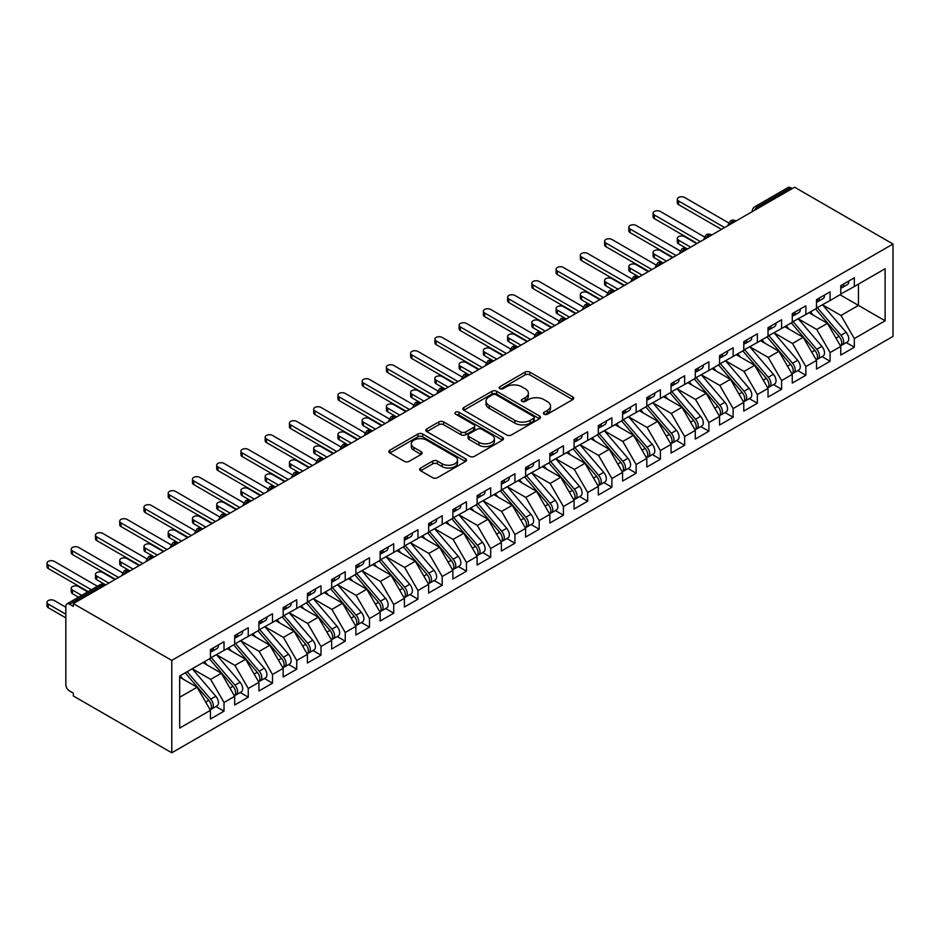 <?xml version="1.0" encoding="UTF-8"?>
<svg xmlns="http://www.w3.org/2000/svg" width="940" height="940" viewBox="0 0 940 940"><rect width="100%" height="100%" fill="white"/><g stroke="black" fill="none" stroke-linecap="round" stroke-linejoin="round"><path stroke-width="1.41" d="M544.096 414.199A2.35 1.363 0 0 0 547.421 414.199L572.707 399.594A3.361 1.939 0 0 0 573.694 398.219A3.361 1.939 0 0 0 572.707 396.845L529.878 372.123A3.361 1.939 0 0 0 525.119 372.123L499.833 386.716A2.35 1.363 0 0 0 499.14 387.68A2.35 1.363 0 0 0 499.833 388.643A2.35 1.363 0 0 0 503.159 388.643L506.437 386.751A10.763 6.216 0 0 1 521.665 386.751L525.237 388.808A10.763 6.216 0 0 1 528.386 393.214A10.763 6.216 0 0 1 525.237 397.608L521.959 399.488A2.35 1.363 0 0 0 521.265 400.452A2.35 1.363 0 0 0 521.959 401.415A2.35 1.363 0 0 0 525.296 401.415L528.562 399.524A10.763 6.216 0 0 1 543.79 399.524L547.362 401.591A10.763 6.216 0 0 1 550.523 405.986A10.763 6.216 0 0 1 547.362 410.38L544.096 412.272A2.35 1.363 0 0 0 543.402 413.236A2.35 1.363 0 0 0 544.096 414.199L544.096 412.272M420.65 468.014A3.361 1.939 0 0 0 419.663 469.389A3.361 1.939 0 0 0 420.65 470.764L432.67 477.696A3.361 1.939 0 0 0 437.429 477.696L465.5 461.493A3.361 1.939 0 0 0 466.487 460.118A3.361 1.939 0 0 0 465.5 458.744L422.671 434.01A3.361 1.939 0 0 0 417.912 434.01L389.83 450.225A3.361 1.939 0 0 0 388.843 451.599A3.361 1.939 0 0 0 389.83 452.974L404.353 461.352A3.361 1.939 0 0 0 409.112 461.352L421.12 454.408A3.361 1.939 0 0 0 422.107 453.045A3.361 1.939 0 0 0 421.12 451.67L413.929 447.511A9.001 5.194 0 0 1 411.285 443.833A9.001 5.194 0 0 1 416.843 439.039A9.001 5.194 0 0 1 426.654 440.155L454.854 456.44A9.001 5.194 0 0 1 457.498 460.118A9.001 5.194 0 0 1 451.94 464.912A9.001 5.194 0 0 1 442.129 463.784L437.429 461.082A3.361 1.939 0 0 0 432.67 461.082L420.65 468.014L420.65 470.764M794.57 187.201L893 244.024L171.773 660.42L73.344 603.598L794.57 187.201M506.672 434.973A3.361 1.939 0 0 0 511.43 434.973L539.513 418.758A3.361 1.939 0 0 0 540.5 417.384A3.361 1.939 0 0 0 539.513 416.009L496.673 391.287A3.361 1.939 0 0 0 491.914 391.287L463.843 407.502A3.361 1.939 0 0 0 462.856 408.865A3.361 1.939 0 0 0 463.843 410.24L506.672 434.973M456.57 414.704A2.35 1.363 0 0 1 458.955 415.034L458.955 412.237L502.512 437.382A3.361 1.939 0 0 1 503.488 438.757A3.361 1.939 0 0 1 502.512 440.12L474.43 456.335A3.361 1.939 0 0 1 469.671 456.335L426.831 431.613L426.831 428.863A3.361 1.939 0 0 0 425.855 430.238A3.361 1.939 0 0 0 426.831 431.613M426.831 428.863L438.851 421.919A3.361 1.939 0 0 1 443.61 421.919L460.988 431.954A3.361 1.939 0 0 0 465.747 431.954L473.713 427.348A3.361 1.939 0 0 0 474.7 425.973A3.361 1.939 0 0 0 473.713 424.598L455.63 414.164A2.35 1.363 0 0 1 454.937 413.201A2.35 1.363 0 0 1 456.394 411.943A2.35 1.363 0 0 1 458.955 412.237M73.344 603.598L73.344 606.394L69.466 604.161A5.146 2.973 -120 0 0 66.893 603.903A5.146 2.973 -120 0 0 65.835 606.253L65.835 684.637A5.146 2.973 -120 0 0 69.466 690.935L73.344 693.18L73.344 695.976L171.773 752.799L171.773 660.42M171.773 752.799L893 336.403L893 244.024M840.031 294.761L885.116 320.798L885.116 268.734L854.331 286.5L854.331 277.829L840.76 285.666L840.76 294.338L830.091 300.506L830.091 291.823L816.519 299.66L816.519 308.344L805.85 314.501L805.85 305.817L792.267 313.654L792.267 322.338L781.598 328.495L781.598 319.812L768.027 327.661L768.027 336.332L757.358 342.489L757.358 333.818L743.787 341.655L743.787 350.326L733.118 356.483L733.118 347.812L719.547 355.649L719.547 364.321L708.877 370.489L708.877 361.806L695.295 369.643L695.295 378.327L684.637 384.484L684.637 375.8L671.054 383.637L671.054 392.321L660.385 398.478L660.385 389.795L646.814 397.632L646.814 406.315L636.145 412.472L636.145 403.801L622.574 411.638L622.574 420.309L611.905 426.466L611.905 417.795L598.322 425.632L598.322 434.304L587.664 440.472L587.664 431.789L574.082 439.626L574.082 448.31L563.413 454.466L563.413 445.783L549.841 453.62L549.841 462.304L539.172 468.461L539.172 459.778L525.601 467.615L525.601 476.298L514.932 482.455L514.932 473.784L501.361 481.621L501.361 490.292L490.692 496.449L490.692 487.778L477.109 495.615L477.109 504.287L466.452 510.455L466.452 501.772L452.869 509.609L452.869 518.293L442.2 524.449L442.2 515.766L428.628 523.604L428.628 532.287L417.959 538.444L417.959 529.761L404.388 537.598L404.388 546.281L393.719 552.438L393.719 543.766L380.136 551.604L380.136 560.275L369.479 566.432L369.479 557.761L355.896 565.598L355.896 574.269L345.227 580.427L345.227 571.755L331.656 579.592L331.656 588.276L320.987 594.433L320.987 585.749L307.415 593.587L307.415 602.27L296.746 608.427L296.746 599.744L283.175 607.581L283.175 616.264L272.506 622.421L272.506 613.75L258.923 621.587L258.923 630.258L248.254 636.415L248.254 627.744L234.683 635.581L234.683 644.252L224.014 650.409L224.014 641.738L210.442 649.575L210.442 658.259L179.658 676.025L179.658 728.101L210.442 710.323L197.106 687.222L179.658 677.152M885.116 320.798L854.331 338.576L840.995 315.476L822.57 304.842L846.106 332.325L841.018 335.274A6.862 3.96 60 0 1 843.662 341.784A6.862 3.96 60 0 1 842.24 344.921A6.862 3.96 60 0 1 841.136 345.238M846.27 342.595L854.331 347.248L854.331 338.576M854.331 347.248L840.76 355.085L840.76 346.413L830.091 352.571L816.754 329.47L798.33 318.836M822.03 356.601L830.091 361.242L830.091 352.571M830.091 361.242L816.519 369.091L816.519 360.408L805.85 366.565L792.514 343.476L774.09 332.831M797.79 370.595L805.85 375.248L805.85 366.565M805.85 375.248L792.267 383.085L792.267 374.402L781.598 380.559L768.274 357.47L749.85 346.825M773.55 384.589L781.598 389.242L781.598 380.559M781.598 389.242L768.027 397.079L768.027 388.396L757.358 394.553L744.022 371.464L725.598 360.831M749.298 398.584L757.358 403.237L757.358 394.553M757.358 403.237L743.787 411.074L743.787 402.402L733.118 408.559L719.782 385.459L701.357 374.825L724.893 402.308L719.805 405.257A6.862 3.96 60 0 1 722.449 411.767A6.862 3.96 60 0 1 721.027 414.904A6.862 3.96 60 0 1 719.923 415.221M725.057 412.578L733.118 417.231L733.118 408.559M733.118 417.231L719.547 425.068L719.547 416.397L708.877 422.554L695.541 399.453L677.117 388.819M700.817 426.584L708.877 431.225L708.877 422.554M708.877 431.225L695.295 439.074L695.295 430.391L684.637 436.548L671.301 413.459L652.877 402.814M676.577 440.578L684.637 445.231L684.637 436.548M684.637 445.231L671.054 453.068L671.054 444.385L660.385 450.542L647.061 427.453L628.625 416.808L652.16 444.303L647.073 447.24A6.862 3.96 60 0 1 649.728 453.762A6.862 3.96 60 0 1 648.306 456.899A6.862 3.96 60 0 1 647.19 457.216M652.337 454.572L660.385 459.225L660.385 450.542M660.385 459.225L646.814 467.062L646.814 458.379L636.145 464.536L622.809 441.447L604.385 430.814L627.92 458.297L622.832 461.235A6.862 3.96 60 0 1 625.476 467.756A6.862 3.96 60 0 1 624.054 470.893A6.862 3.96 60 0 1 622.95 471.21M628.084 468.566L636.145 473.22L636.145 464.536M636.145 473.22L622.574 481.057L622.574 472.385L611.905 478.542L598.569 455.442L580.144 444.808M603.844 482.561L611.905 487.214L611.905 478.542M611.905 487.214L598.322 495.051L598.322 486.38L587.664 492.537L574.328 469.436L555.904 458.802M579.604 496.555L587.664 501.208L587.664 492.537M587.664 501.208L574.082 509.045L574.082 500.374L563.413 506.531L550.088 483.442L531.664 472.797M555.364 510.561L563.413 515.214L563.413 506.531M563.413 515.214L549.841 523.051L549.841 514.368L539.172 520.525L525.836 497.436L507.412 486.791M531.112 524.555L539.172 529.208L539.172 520.525M539.172 529.208L525.601 537.046L525.601 528.362L514.932 534.519L501.596 511.43L483.172 500.797L506.707 528.28L501.619 531.218A6.862 3.96 60 0 1 504.263 537.739A6.862 3.96 60 0 1 502.841 540.876A6.862 3.96 60 0 1 501.737 541.193M506.872 538.549L514.932 543.202L514.932 534.519M514.932 543.202L501.361 551.04L501.361 542.368L490.692 548.525L477.356 525.425L458.931 514.791M482.631 552.544L490.692 557.197L490.692 548.525M490.692 557.197L477.109 565.034L477.109 556.363L466.452 562.519L453.115 539.419L434.691 528.785M458.391 566.538L466.452 571.191L466.452 562.519M466.452 571.191L452.869 579.028L452.869 570.357L442.2 576.514L428.875 553.425L410.439 542.779L433.974 570.274L428.887 573.212A6.862 3.96 60 0 1 431.531 579.721A6.862 3.96 60 0 1 430.12 582.87A6.862 3.96 60 0 1 429.004 583.188M434.151 580.544L442.2 585.197L442.2 576.514M442.2 585.197L428.628 593.034L428.628 584.351L417.959 590.508L404.623 567.419L386.199 556.774M409.899 594.538L417.959 599.191L417.959 590.508M417.959 599.191L404.388 607.029L404.388 598.345L393.719 604.502L380.383 581.413L361.959 570.78M385.659 608.533L393.719 613.186L393.719 604.502M393.719 613.186L380.136 621.023L380.136 612.34L369.479 618.508L356.143 595.408L337.719 584.774L361.254 612.257L356.154 615.195A6.862 3.96 60 0 1 358.81 621.716A6.862 3.96 60 0 1 357.388 624.853A6.862 3.96 60 0 1 356.272 625.17M361.418 622.527L369.479 627.18L369.479 618.508M369.479 627.18L355.896 635.017L355.896 626.346L345.227 632.502L331.902 609.402L313.478 598.768M337.178 636.521L345.227 641.174L345.227 632.502M345.227 641.174L331.656 649.011L331.656 640.34L320.987 646.497L307.65 623.396L289.226 612.763L312.762 640.258L307.674 643.195A6.862 3.96 60 0 1 310.318 649.705A6.862 3.96 60 0 1 308.896 652.854A6.862 3.96 60 0 1 307.791 653.171M312.926 650.527L320.987 655.18L320.987 646.497M320.987 655.18L307.415 663.017L307.415 654.334L296.746 660.491L283.41 637.402L264.986 626.757M288.686 664.521L296.746 669.174L296.746 660.491M296.746 669.174L283.175 677.011L283.175 668.328L272.506 674.485L259.17 651.397L240.746 640.763M264.446 678.516L272.506 683.168L272.506 674.485M272.506 683.168L258.923 691.006L258.923 682.323L248.254 688.491L234.93 665.391L216.505 654.757L240.041 682.24L234.941 685.178A6.862 3.96 60 0 1 237.597 691.699A6.862 3.96 60 0 1 236.175 694.836A6.862 3.96 60 0 1 235.059 695.154M240.205 692.51L248.254 697.163L248.254 688.491M248.254 697.163L234.683 705L234.683 696.329L224.014 702.486L210.678 679.385L192.254 668.751L215.789 696.235L210.701 699.184A6.862 3.96 60 0 1 213.345 705.693A6.862 3.96 60 0 1 211.935 708.831A6.862 3.96 60 0 1 210.819 709.148M215.953 706.504L224.014 711.157L224.014 702.486M224.014 711.157L210.442 718.994L210.442 710.323M210.442 657.977L224.014 650.409M179.658 697.304L197.106 687.222M234.683 643.982L248.254 636.415M210.678 679.385L221.346 673.228L202.922 662.594M234.683 696.329L221.346 673.228M258.923 629.976L272.506 622.421M234.93 665.391L245.599 659.234L227.163 648.6M258.923 682.323L245.599 659.234M283.175 615.982L296.746 608.427M259.17 651.397L269.839 645.24L251.415 634.594M283.175 668.328L269.839 645.24M307.415 601.988L320.987 594.433M283.41 637.402L294.079 631.245L275.655 620.6M307.415 654.334L294.079 631.245M331.656 587.994L345.227 580.427M307.65 623.396L318.319 617.239L299.895 606.606M331.656 640.34L318.319 617.239M355.896 573.999L369.479 566.432M331.902 609.402L342.56 603.245L324.136 592.611M355.896 626.346L342.56 603.245M380.136 559.993L393.719 552.438M356.143 595.408L366.812 589.251L348.387 578.617M380.136 612.34L366.812 589.251M404.388 545.999L417.959 538.444M380.383 581.413L391.052 575.256L372.628 564.611M404.388 598.345L391.052 575.256M428.628 532.005L442.2 524.449M404.623 567.419L415.292 561.262L396.868 550.617M428.628 584.351L415.292 561.262M452.869 518.01L466.452 510.455M428.875 553.425L439.532 547.256L421.108 536.623M452.869 570.357L439.532 547.256M477.109 504.016L490.692 496.449M453.115 539.419L463.784 533.262L445.349 522.628M477.109 556.363L463.784 533.262M501.361 490.01L514.932 482.455M477.356 525.425L488.024 519.268L469.601 508.634M501.361 542.368L488.024 519.268M525.601 476.016L539.172 468.461M501.596 511.43L512.265 505.274L493.841 494.628M525.601 528.362L512.265 505.274M549.841 462.022L563.413 454.466M525.836 497.436L536.505 491.279L518.081 480.634M549.841 514.368L536.505 491.279M574.082 448.028L587.664 440.472M550.088 483.442L560.745 477.273L542.321 466.639M574.082 500.374L560.745 477.273M598.322 434.033L611.905 426.466M574.328 469.436L584.997 463.279L566.573 452.645M598.322 486.38L584.997 463.279M622.574 420.027L636.145 412.472M598.569 455.442L609.238 449.285L590.813 438.651M622.574 472.385L609.238 449.285M646.814 406.033L660.385 398.478M622.809 441.447L633.478 435.291L615.054 424.657M646.814 458.379L633.478 435.291M671.054 392.039L684.637 384.484M647.061 427.453L657.718 421.296L639.294 410.651M671.054 444.385L657.718 421.296M695.295 378.045L708.877 370.489M671.301 413.459L681.97 407.29L663.546 396.656M695.295 430.391L681.97 407.29M719.547 364.05L733.118 356.483M695.541 399.453L706.21 393.296L687.786 382.662M719.547 416.397L706.21 393.296M743.787 350.044L757.358 342.489M719.782 385.459L730.451 379.302L712.027 368.668M743.787 402.402L730.451 379.302M768.027 336.05L781.598 328.495M744.022 371.464L754.691 365.308L736.267 354.674M768.027 388.396L754.691 365.308M792.267 322.056L805.85 314.501M768.274 357.47L778.943 351.313L760.507 340.668M792.267 374.402L778.943 351.313M816.519 308.062L830.091 300.506M792.514 343.476L803.183 337.307L784.759 326.673M816.519 360.408L803.183 337.307M792.15 188.599L790.693 187.765L757.417 206.964L758.874 207.811M754.514 210.325A5.146 2.973 120 0 1 757.417 206.964A5.146 2.973 60 0 0 754.855 206.718L788.12 187.507A5.146 2.973 60 0 1 790.693 187.765M840.76 294.067L854.331 286.5M840.995 315.476L858.455 305.406L858.455 284.127L885.116 268.734M816.754 329.47L827.423 323.313L808.999 312.679M840.76 346.413L827.423 323.313M734.516 221.875L733.059 221.041A5.146 2.973 -120 0 0 730.486 220.783A5.146 2.973 -120 0 0 730.427 220.818L728.03 225.165A5.146 2.973 0 0 0 728.089 225.588M710.264 235.87L708.819 235.035A5.146 2.973 -120 0 0 706.245 234.777A5.146 2.973 -120 0 0 706.187 234.812L703.79 239.16A5.146 2.973 0 0 0 703.849 239.583M686.024 249.864L684.567 249.03A5.146 2.973 -120 0 0 682.005 248.771A5.146 2.973 -120 0 0 681.935 248.806L679.55 253.154A5.146 2.973 0 0 0 679.596 253.577M661.784 263.87L660.327 263.024A5.146 2.973 -120 0 0 657.753 262.765A5.146 2.973 -120 0 0 657.695 262.812L655.309 267.148A5.146 2.973 0 0 0 655.356 267.571M637.543 277.864L636.086 277.018A5.146 2.973 -120 0 0 633.513 276.771A5.146 2.973 -120 0 0 633.454 276.807L631.057 281.154A5.146 2.973 0 0 0 631.116 281.577M613.303 291.858L611.846 291.024A5.146 2.973 -120 0 0 609.273 290.766A5.146 2.973 -120 0 0 609.214 290.801L606.817 295.148A5.146 2.973 0 0 0 606.876 295.571M589.051 305.853L587.594 305.018A5.146 2.973 -120 0 0 585.033 304.76A5.146 2.973 -120 0 0 584.974 304.795L582.577 309.143A5.146 2.973 0 0 0 582.624 309.565M564.811 319.847L563.354 319.012A5.146 2.973 -120 0 0 560.78 318.754A5.146 2.973 -120 0 0 560.722 318.789L558.337 323.137A5.146 2.973 0 0 0 558.384 323.56M540.571 333.853L539.114 333.007A5.146 2.973 -120 0 0 536.54 332.748A5.146 2.973 -120 0 0 536.481 332.795L534.085 337.131A5.146 2.973 0 0 0 534.143 337.554M516.33 347.847L514.873 347.001A5.146 2.973 -120 0 0 512.3 346.754A5.146 2.973 -120 0 0 512.241 346.789L509.844 351.137A5.146 2.973 0 0 0 509.903 351.56M492.078 361.841L490.633 361.007A5.146 2.973 -120 0 0 488.06 360.748A5.146 2.973 -120 0 0 488.001 360.784L485.604 365.131A5.146 2.973 0 0 0 485.651 365.554M467.838 375.836L466.381 375.001A5.146 2.973 -120 0 0 463.82 374.743A5.146 2.973 -120 0 0 463.749 374.778L461.364 379.126A5.146 2.973 0 0 0 461.411 379.548M443.598 389.83L442.141 388.995A5.146 2.973 -120 0 0 439.568 388.737A5.146 2.973 -120 0 0 439.509 388.772L437.123 393.12A5.146 2.973 0 0 0 437.171 393.543M419.358 403.836L417.901 402.99A5.146 2.973 -120 0 0 415.327 402.731A5.146 2.973 -120 0 0 415.269 402.778L412.872 407.114A5.146 2.973 0 0 0 412.93 407.537M395.106 417.83L393.66 416.984A5.146 2.973 -120 0 0 391.087 416.737A5.146 2.973 -120 0 0 391.028 416.772L388.631 421.12A5.146 2.973 0 0 0 388.69 421.543M370.865 431.824L369.408 430.978A5.146 2.973 -120 0 0 366.847 430.731A5.146 2.973 -120 0 0 366.788 430.767L364.391 435.114A5.146 2.973 0 0 0 364.438 435.537M346.625 445.819L345.168 444.984A5.146 2.973 -120 0 0 342.595 444.726A5.146 2.973 -120 0 0 342.536 444.761L340.151 449.109A5.146 2.973 0 0 0 340.198 449.531M322.385 459.813L320.928 458.978A5.146 2.973 -120 0 0 318.355 458.72A5.146 2.973 -120 0 0 318.296 458.755L315.899 463.103A5.146 2.973 0 0 0 315.957 463.526M298.144 473.819L296.688 472.973A5.146 2.973 -120 0 0 294.114 472.714A5.146 2.973 -120 0 0 294.055 472.75L291.659 477.097A5.146 2.973 0 0 0 291.717 477.52M273.892 487.813L272.447 486.967A5.146 2.973 -120 0 0 269.874 486.72A5.146 2.973 -120 0 0 269.815 486.755L267.418 491.103A5.146 2.973 0 0 0 267.465 491.514M249.652 501.807L248.195 500.961A5.146 2.973 -120 0 0 245.622 500.714A5.146 2.973 -120 0 0 245.563 500.75L243.178 505.097A5.146 2.973 0 0 0 243.225 505.52M225.412 515.802L223.955 514.967A5.146 2.973 -120 0 0 221.382 514.709A5.146 2.973 -120 0 0 221.323 514.744L218.938 519.091A5.146 2.973 0 0 0 218.985 519.514L218.938 519.091M201.172 529.796L199.715 528.962A5.146 2.973 -120 0 0 197.142 528.703A5.146 2.973 -120 0 0 197.083 528.738L194.686 533.086A5.146 2.973 0 0 0 194.745 533.509M176.92 543.802L175.475 542.956A5.146 2.973 -120 0 0 172.901 542.697A5.146 2.973 -120 0 0 172.843 542.732L170.446 547.08A5.146 2.973 0 0 0 170.504 547.503M152.679 557.796L151.222 556.95A5.146 2.973 -120 0 0 148.661 556.703A5.146 2.973 -120 0 0 148.59 556.739L146.205 561.086A5.146 2.973 0 0 0 146.252 561.497M128.439 571.79L126.982 570.944A5.146 2.973 -120 0 0 124.409 570.697A5.146 2.973 -120 0 0 124.35 570.733L121.965 575.08A5.146 2.973 0 0 0 122.012 575.503M545.036 414.528L547.362 413.177A10.763 6.216 0 0 0 550.523 408.782L550.523 405.986M528.386 393.214L528.386 396.01A10.763 6.216 0 0 1 525.237 400.405L522.899 401.744M572.66 399.618L529.878 374.919A3.361 1.939 0 0 0 525.119 374.919L500.773 388.972M539.466 418.794L496.673 394.083A3.361 1.939 0 0 0 491.914 394.083L463.878 410.275M533.556 418.347A2.35 1.363 0 0 0 534.249 417.384A2.35 1.363 0 0 0 533.556 416.432L495.968 394.718A2.35 1.363 0 0 0 492.63 394.718L489.176 396.715A10.763 6.216 0 0 0 486.027 401.11A10.763 6.216 0 0 0 489.176 405.504L514.885 420.345A10.763 6.216 0 0 0 530.113 420.345L533.556 418.347L533.556 421.144A2.35 1.363 0 0 0 534.249 420.192L534.249 417.384M486.027 401.11L486.027 403.906A10.763 6.216 0 0 0 489.176 408.301L489.176 405.504M533.556 421.144L530.113 423.141A10.763 6.216 0 0 1 514.885 423.141L489.176 408.301M426.878 431.636L438.851 424.716L438.851 421.919M474.7 425.973L474.7 428.769A3.361 1.939 0 0 1 473.713 430.144L465.747 434.75A3.361 1.939 0 0 1 460.988 434.75L443.61 424.716A3.361 1.939 0 0 0 438.851 424.716M458.955 415.034L502.465 440.155M479.012 442.352A9.001 5.194 0 0 0 488.824 443.48A9.001 5.194 0 0 0 494.381 438.686A9.001 5.194 0 0 0 491.738 435.009L481.809 429.274A3.361 1.939 0 0 0 477.05 429.274L469.072 433.869A3.361 1.939 0 0 0 468.085 435.244A3.361 1.939 0 0 0 469.072 436.618L479.012 442.352L479.012 445.161A9.001 5.194 0 0 0 488.824 446.288A9.001 5.194 0 0 0 494.381 441.483L494.381 438.686M468.085 435.244L468.085 438.052A3.361 1.939 0 0 0 469.072 439.427L469.072 436.618M479.012 445.161L469.072 439.427M457.498 460.118L457.498 462.915A9.001 5.194 0 0 1 451.94 467.721A9.001 5.194 0 0 1 442.129 466.593L437.429 463.878A3.361 1.939 0 0 0 432.67 463.878L420.697 470.787M411.285 443.833L411.285 446.629A9.001 5.194 0 0 0 413.929 450.307L413.929 447.511M421.085 454.443L413.929 450.307M465.464 461.517L422.671 436.806A3.361 1.939 0 0 0 417.912 436.806L389.877 452.998M842.24 344.921L847.34 341.984A6.862 3.96 -120 0 0 848.761 338.846A6.862 3.96 -120 0 0 846.106 332.325M815.509 308.919L839.079 336.391A6.862 3.96 60 0 1 841.723 342.9A6.862 3.96 60 0 1 840.477 345.932M678.574 240.182L678.574 243.812A4.289 2.479 180 0 1 677.317 242.062L677.317 238.431A4.289 2.479 0 0 0 678.574 240.182L690.689 247.173M696.752 243.672L684.637 236.68A4.289 2.479 0 0 0 679.961 236.14A4.289 2.479 0 0 0 677.317 238.431M813.218 315.112L810.421 311.857M678.574 243.812L687.14 248.771A5.146 2.973 120 0 0 684.567 249.03A5.146 2.973 120 0 0 681.782 252.32M817.448 307.803L841.018 335.274M840.76 288.333A6.862 3.96 -120 0 0 841.723 285.537A6.862 3.96 -120 0 0 841.711 285.114M841.136 287.863A6.862 3.96 -120 0 0 842.24 287.546A6.862 3.96 -120 0 0 843.662 284.409A6.862 3.96 -120 0 0 843.65 283.998M848.738 281.048A6.862 3.96 60 0 1 848.761 281.471A6.862 3.96 60 0 1 847.34 284.608L842.24 287.546M728.582 222.862L684.637 197.482A4.289 2.479 -0 0 0 679.961 196.954A4.289 2.479 -0 0 0 677.317 199.233A4.289 2.479 -0 0 0 678.574 200.984L678.574 204.626A4.289 2.479 180 0 1 677.317 202.876L677.317 199.233M721.485 229.395L678.574 204.626M724.634 227.574L678.574 200.984M793.207 321.797L816.778 349.269A6.862 3.96 60 0 1 819.422 355.778A6.862 3.96 60 0 1 818 358.927L823.099 355.978A6.862 3.96 -120 0 0 824.509 352.841A6.862 3.96 -120 0 0 821.866 346.331L798.295 318.86M818 358.927A6.862 3.96 60 0 1 816.895 359.245M791.269 322.913L814.839 350.385A6.862 3.96 60 0 1 817.483 356.906A6.862 3.96 60 0 1 816.237 359.926M654.334 254.176L654.334 257.818A4.289 2.479 180 0 1 653.077 256.068L653.077 252.425A4.289 2.479 0 0 0 654.334 254.176L666.448 261.167M672.511 257.678L660.385 250.675A4.289 2.479 0 0 0 655.721 250.134A4.289 2.479 0 0 0 653.077 252.425M788.977 329.106L786.181 325.851M654.334 257.818L663.299 262.988M768.967 335.791L792.538 363.263A6.862 3.96 60 0 1 795.181 369.784A6.862 3.96 60 0 1 793.76 372.921L798.847 369.984A6.862 3.96 -120 0 0 800.269 366.835A6.862 3.96 -120 0 0 797.625 360.326L774.055 332.854M793.76 372.921A6.862 3.96 60 0 1 792.655 373.239M767.028 336.908L790.599 364.379A6.862 3.96 60 0 1 793.243 370.901A6.862 3.96 60 0 1 791.997 373.932M630.082 268.17L630.082 271.813A4.289 2.479 180 0 1 628.825 270.062L628.825 266.42A4.289 2.479 0 0 0 630.082 268.17L642.208 275.173M648.271 271.672L636.145 264.669A4.289 2.479 0 0 0 631.48 264.14A4.289 2.479 0 0 0 628.825 266.42M764.725 343.112L761.941 339.845M630.082 271.813L639.059 276.983M744.727 349.786L768.286 377.257A6.862 3.96 60 0 1 770.941 383.779A6.862 3.96 60 0 1 769.519 386.916L774.607 383.978A6.862 3.96 -120 0 0 776.029 380.841A6.862 3.96 -120 0 0 773.385 374.32L749.815 346.848M769.519 386.916A6.862 3.96 60 0 1 768.403 387.233M742.788 350.902L766.347 378.373A6.862 3.96 60 0 1 769.002 384.895A6.862 3.96 60 0 1 767.757 387.926M605.842 282.164L605.842 285.807A4.289 2.479 180 0 1 604.584 284.056L604.584 280.414A4.289 2.479 0 0 0 605.842 282.164L617.968 289.168M624.019 285.666L611.905 278.663A4.289 2.479 0 0 0 607.228 278.134A4.289 2.479 0 0 0 604.584 280.414M740.485 357.106L737.689 353.851M605.842 285.807L614.419 290.766A5.146 2.973 120 0 0 611.846 291.024A5.146 2.973 120 0 0 609.05 294.314M720.475 363.78L744.045 391.252A6.862 3.96 60 0 1 746.689 397.773A6.862 3.96 60 0 1 745.279 400.91L750.367 397.973A6.862 3.96 -120 0 0 751.789 394.835A6.862 3.96 -120 0 0 749.133 388.314L725.574 360.843M745.279 400.91A6.862 3.96 60 0 1 744.163 401.227M718.536 364.908L742.107 392.38A6.862 3.96 60 0 1 744.75 398.889A6.862 3.96 60 0 1 743.505 401.921M581.601 296.159L581.601 299.801A4.289 2.479 180 0 1 580.344 298.05L580.344 294.408A4.289 2.479 0 0 0 581.601 296.159L593.716 303.162M599.779 299.66L587.664 292.669A4.289 2.479 0 0 0 582.988 292.129A4.289 2.479 0 0 0 580.344 294.408M716.245 371.1L713.448 367.846M581.601 299.801L590.167 304.76A5.146 2.973 120 0 0 587.594 305.018A5.146 2.973 120 0 0 584.809 308.308M816.519 302.328A6.862 3.96 -120 0 0 817.483 299.531A6.862 3.96 -120 0 0 817.471 299.108M816.895 301.869A6.862 3.96 -120 0 0 818 301.552A6.862 3.96 -120 0 0 819.422 298.403A6.862 3.96 -120 0 0 819.41 297.992M824.498 295.054A6.862 3.96 60 0 1 824.509 295.466A6.862 3.96 60 0 1 823.099 298.603L818 301.552M704.33 236.857L660.385 211.488A4.289 2.479 -0 0 0 655.721 210.948A4.289 2.479 -0 0 0 653.077 213.239A4.289 2.479 -0 0 0 654.334 214.978L654.334 218.621A4.289 2.479 180 0 1 653.077 216.87L653.077 213.239M697.233 243.401L654.334 218.621M700.394 241.58L654.334 214.978M792.267 316.322A6.862 3.96 -120 0 0 793.243 313.525A6.862 3.96 -120 0 0 793.231 313.102M792.655 315.863A6.862 3.96 -120 0 0 793.76 315.546A6.862 3.96 -120 0 0 795.181 312.409A6.862 3.96 -120 0 0 795.17 311.986M800.257 309.048A6.862 3.96 60 0 1 800.269 309.46A6.862 3.96 60 0 1 798.847 312.609L793.76 315.546M680.09 250.851L636.145 225.483A4.289 2.479 -0 0 0 631.48 224.942A4.289 2.479 -0 0 0 628.825 227.233A4.289 2.479 -0 0 0 630.082 228.984L630.082 232.615A4.289 2.479 180 0 1 628.825 230.864L628.825 227.233M672.993 257.396L630.082 232.615M676.142 255.574L630.082 228.984M768.027 330.316A6.862 3.96 -120 0 0 769.002 327.52A6.862 3.96 -120 0 0 768.979 327.108M768.403 329.858A6.862 3.96 -120 0 0 769.519 329.541A6.862 3.96 -120 0 0 770.941 326.403A6.862 3.96 -120 0 0 770.929 325.98M776.017 323.043A6.862 3.96 60 0 1 776.029 323.466A6.862 3.96 60 0 1 774.607 326.603L769.519 329.541M655.85 264.845L611.905 239.477A4.289 2.479 -0 0 0 607.228 238.936A4.289 2.479 -0 0 0 604.584 241.228A4.289 2.479 -0 0 0 605.842 242.978L605.842 246.621A4.289 2.479 180 0 1 604.584 244.87L604.584 241.228M648.753 271.39L605.842 246.621M651.902 269.568L605.842 242.978M743.787 344.322A6.862 3.96 -120 0 0 744.75 341.514A6.862 3.96 -120 0 0 744.739 341.103M744.163 343.852A6.862 3.96 -120 0 0 745.279 343.535A6.862 3.96 -120 0 0 746.689 340.397A6.862 3.96 -120 0 0 746.677 339.974M751.777 337.037A6.862 3.96 60 0 1 751.789 337.46A6.862 3.96 60 0 1 750.367 340.597L745.279 343.535M631.61 278.851L587.664 253.471A4.289 2.479 -0 0 0 582.988 252.942A4.289 2.479 -0 0 0 580.344 255.222A4.289 2.479 -0 0 0 581.601 256.972L581.601 260.615A4.289 2.479 180 0 1 580.344 258.864L580.344 255.222M624.513 285.384L581.601 260.615M627.661 283.563L581.601 256.972M721.027 414.904L726.127 411.967A6.862 3.96 -120 0 0 727.536 408.829A6.862 3.96 -120 0 0 724.893 402.308M694.296 378.902L717.866 406.374A6.862 3.96 60 0 1 720.51 412.883A6.862 3.96 60 0 1 719.264 415.915M557.361 310.165L557.361 313.796A4.289 2.479 180 0 1 556.104 312.045L556.104 308.414A4.289 2.479 0 0 0 557.361 310.165L569.476 317.156M575.538 313.654L563.413 306.663A4.289 2.479 0 0 0 558.748 306.123A4.289 2.479 0 0 0 556.104 308.414M692.005 385.095L689.208 381.84M557.361 313.796L566.327 318.977M696.235 377.786L719.805 405.257M719.547 358.316A6.862 3.96 -120 0 0 720.51 355.52A6.862 3.96 -120 0 0 720.498 355.097M719.923 357.846A6.862 3.96 -120 0 0 721.027 357.529A6.862 3.96 -120 0 0 722.449 354.392A6.862 3.96 -120 0 0 722.437 353.981M727.525 351.031A6.862 3.96 60 0 1 727.536 351.454A6.862 3.96 60 0 1 726.127 354.591L721.027 357.529M607.369 292.845L563.413 267.465A4.289 2.479 -0 0 0 558.748 266.937A4.289 2.479 -0 0 0 556.104 269.216A4.289 2.479 -0 0 0 557.361 270.967L557.361 274.609A4.289 2.479 180 0 1 556.104 272.858L556.104 269.216M600.261 299.378L557.361 274.609M603.421 297.557L557.361 270.967M671.994 391.78L695.565 419.252A6.862 3.96 60 0 1 698.209 425.761A6.862 3.96 60 0 1 696.787 428.899L701.875 425.961A6.862 3.96 -120 0 0 703.296 422.824A6.862 3.96 -120 0 0 700.652 416.314L677.082 388.843M696.787 428.899A6.862 3.96 60 0 1 695.682 429.228M670.056 392.897L693.626 420.368A6.862 3.96 60 0 1 696.27 426.889A6.862 3.96 60 0 1 695.024 429.909M533.109 324.159L533.109 327.79A4.289 2.479 180 0 1 531.864 326.051L531.864 322.408A4.289 2.479 0 0 0 533.109 324.159L545.235 331.15M551.298 327.661L539.172 320.657A4.289 2.479 0 0 0 534.508 320.117A4.289 2.479 0 0 0 531.864 322.408M667.752 399.089L664.968 395.834M533.109 327.79L541.687 332.748A5.146 2.973 120 0 0 539.114 333.007A5.146 2.973 120 0 0 536.329 336.297M647.754 405.774L671.313 433.246A6.862 3.96 60 0 1 673.968 439.767A6.862 3.96 60 0 1 672.547 442.905L677.634 439.967A6.862 3.96 -120 0 0 679.056 436.818A6.862 3.96 -120 0 0 676.412 430.309L652.842 402.837M672.547 442.905A6.862 3.96 60 0 1 671.43 443.222M645.815 406.891L669.374 434.362A6.862 3.96 60 0 1 672.03 440.884A6.862 3.96 60 0 1 670.784 443.903M508.869 338.153L508.869 341.796A4.289 2.479 180 0 1 507.612 340.045L507.612 336.403A4.289 2.479 0 0 0 508.869 338.153L520.995 345.156M527.058 341.655L514.932 334.652A4.289 2.479 0 0 0 510.255 334.123A4.289 2.479 0 0 0 507.612 336.403M643.512 413.095L640.716 409.828M508.869 341.796L517.447 346.754A5.146 2.973 120 0 0 514.873 347.001A5.146 2.973 120 0 0 512.077 350.291M648.306 456.899L653.394 453.961A6.862 3.96 -120 0 0 654.816 450.824A6.862 3.96 -120 0 0 652.16 444.303M621.563 420.885L645.134 448.356A6.862 3.96 60 0 1 647.777 454.878A6.862 3.96 60 0 1 646.532 457.909M484.629 352.147L484.629 355.79A4.289 2.479 180 0 1 483.372 354.039L483.372 350.397A4.289 2.479 0 0 0 484.629 352.147L496.743 359.151M502.806 355.649L490.692 348.646A4.289 2.479 0 0 0 486.015 348.117A4.289 2.479 0 0 0 483.372 350.397M619.272 427.089L616.476 423.834M484.629 355.79L493.195 360.748A5.146 2.973 120 0 0 490.633 361.007A5.146 2.973 120 0 0 487.837 364.297M623.514 419.769L647.073 447.24M624.054 470.893L629.154 467.956A6.862 3.96 -120 0 0 630.576 464.818A6.862 3.96 -120 0 0 627.92 458.297M597.323 434.891L620.894 462.363A6.862 3.96 60 0 1 623.537 468.872A6.862 3.96 60 0 1 622.292 471.904M460.389 366.142L460.389 369.784A4.289 2.479 180 0 1 459.131 368.034L459.131 364.391A4.289 2.479 0 0 0 460.389 366.142L472.503 373.145M478.566 369.643L466.452 362.652A4.289 2.479 0 0 0 461.775 362.112A4.289 2.479 0 0 0 459.131 364.391M595.032 441.083L592.235 437.829M460.389 369.784L468.954 374.743A5.146 2.973 120 0 0 466.381 375.001A5.146 2.973 120 0 0 463.596 378.291M599.262 433.763L622.832 461.235M695.295 372.311A6.862 3.96 -120 0 0 696.27 369.514A6.862 3.96 -120 0 0 696.258 369.091M695.682 371.852A6.862 3.96 -120 0 0 696.787 371.535A6.862 3.96 -120 0 0 698.209 368.386A6.862 3.96 -120 0 0 698.197 367.975M703.284 365.037A6.862 3.96 60 0 1 703.296 365.448A6.862 3.96 60 0 1 701.875 368.586L696.787 371.535M583.117 306.839L539.172 281.471A4.289 2.479 -0 0 0 534.508 280.931A4.289 2.479 -0 0 0 531.864 283.21A4.289 2.479 -0 0 0 533.109 284.961L533.109 288.603A4.289 2.479 180 0 1 531.864 286.853L531.864 283.21M576.02 313.384L533.109 288.603M579.169 311.563L533.109 284.961M671.054 386.305A6.862 3.96 -120 0 0 672.03 383.508A6.862 3.96 -120 0 0 672.018 383.085M671.43 385.846A6.862 3.96 -120 0 0 672.547 385.529A6.862 3.96 -120 0 0 673.968 382.392A6.862 3.96 -120 0 0 673.957 381.969M679.044 379.031A6.862 3.96 60 0 1 679.056 379.443A6.862 3.96 60 0 1 677.634 382.592L672.547 385.529M558.877 320.834L514.932 295.466A4.289 2.479 -0 0 0 510.255 294.925A4.289 2.479 -0 0 0 507.612 297.216A4.289 2.479 -0 0 0 508.869 298.967L508.869 302.598A4.289 2.479 180 0 1 507.612 300.847L507.612 297.216M551.78 327.379L508.869 302.598M554.929 325.557L508.869 298.967M646.814 400.299A6.862 3.96 -120 0 0 647.777 397.503A6.862 3.96 -120 0 0 647.766 397.079M647.19 399.841A6.862 3.96 -120 0 0 648.306 399.524A6.862 3.96 -120 0 0 649.728 396.386A6.862 3.96 -120 0 0 649.705 395.963M654.804 393.026A6.862 3.96 60 0 1 654.816 393.449A6.862 3.96 60 0 1 653.394 396.586L648.306 399.524M534.637 334.828L490.692 309.46A4.289 2.479 -0 0 0 486.015 308.919A4.289 2.479 -0 0 0 483.372 311.211A4.289 2.479 -0 0 0 484.629 312.961L484.629 316.592A4.289 2.479 180 0 1 483.372 314.853L483.372 311.211M527.54 341.373L484.629 316.592M530.689 339.552L484.629 312.961M622.574 414.305A6.862 3.96 -120 0 0 623.537 411.497A6.862 3.96 -120 0 0 623.525 411.086M622.95 413.835A6.862 3.96 -120 0 0 624.054 413.518A6.862 3.96 -120 0 0 625.476 410.38A6.862 3.96 -120 0 0 625.464 409.957M630.552 407.02A6.862 3.96 60 0 1 630.576 407.443A6.862 3.96 60 0 1 629.154 410.58L624.054 413.518M510.397 348.834L466.452 323.454A4.289 2.479 -0 0 0 461.775 322.925A4.289 2.479 -0 0 0 459.131 325.205A4.289 2.479 -0 0 0 460.389 326.956L460.389 330.598A4.289 2.479 180 0 1 459.131 328.847L459.131 325.205M503.299 355.367L460.389 330.598M506.449 353.546L460.389 326.956M575.022 447.769L598.592 475.229A6.862 3.96 60 0 1 601.236 481.75A6.862 3.96 60 0 1 599.814 484.887L604.902 481.95A6.862 3.96 -120 0 0 606.323 478.812A6.862 3.96 -120 0 0 603.68 472.291L580.109 444.82M599.814 484.887A6.862 3.96 60 0 1 598.71 485.204M573.083 448.885L596.653 476.357A6.862 3.96 60 0 1 599.297 482.866A6.862 3.96 60 0 1 598.052 485.898M436.137 380.148L436.137 383.779A4.289 2.479 180 0 1 434.891 382.028L434.891 378.397A4.289 2.479 0 0 0 436.137 380.148L448.262 387.139M454.326 383.637L442.2 376.646A4.289 2.479 0 0 0 437.535 376.106A4.289 2.479 0 0 0 434.891 378.397M570.792 455.078L567.995 451.823M436.137 383.779L444.714 388.737A5.146 2.973 120 0 0 442.141 388.995A5.146 2.973 120 0 0 439.356 392.286M550.781 461.763L574.352 489.235A6.862 3.96 60 0 1 576.995 495.744A6.862 3.96 60 0 1 575.574 498.882L580.662 495.944A6.862 3.96 -120 0 0 582.083 492.807A6.862 3.96 -120 0 0 579.439 486.297L555.869 458.826M575.574 498.882A6.862 3.96 60 0 1 574.469 499.199M548.843 462.88L572.401 490.351A6.862 3.96 60 0 1 575.057 496.872A6.862 3.96 60 0 1 573.811 499.892M411.896 394.142L411.896 397.773A4.289 2.479 180 0 1 410.639 396.034L410.639 392.391A4.289 2.479 0 0 0 411.896 394.142L424.022 401.133M430.085 397.644L417.959 390.64A4.289 2.479 0 0 0 413.295 390.1A4.289 2.479 0 0 0 410.639 392.391M546.539 469.072L543.755 465.817M411.896 397.773L420.474 402.731A5.146 2.973 120 0 0 417.901 402.99A5.146 2.973 120 0 0 415.104 406.28M526.541 475.757L550.1 503.229A6.862 3.96 60 0 1 552.755 509.75A6.862 3.96 60 0 1 551.334 512.888L556.421 509.95A6.862 3.96 -120 0 0 557.843 506.801A6.862 3.96 -120 0 0 555.199 500.291L531.629 472.82M551.334 512.888A6.862 3.96 60 0 1 550.217 513.205M524.602 476.874L548.161 504.345A6.862 3.96 60 0 1 550.817 510.866A6.862 3.96 60 0 1 549.571 513.886M387.656 408.136L387.656 411.779A4.289 2.479 180 0 1 386.399 410.028L386.399 406.386A4.289 2.479 0 0 0 387.656 408.136L399.782 415.139M405.833 411.638L393.719 404.635A4.289 2.479 0 0 0 389.043 404.106A4.289 2.479 0 0 0 386.399 406.386M522.299 483.078L519.503 479.811M387.656 411.779L396.234 416.737A5.146 2.973 120 0 0 393.66 416.984A5.146 2.973 120 0 0 390.864 420.274M502.289 489.752L525.86 517.223A6.862 3.96 60 0 1 528.503 523.745A6.862 3.96 60 0 1 527.093 526.882L532.181 523.944A6.862 3.96 -120 0 0 533.603 520.807A6.862 3.96 -120 0 0 530.947 514.286L507.389 486.814M527.093 526.882A6.862 3.96 60 0 1 525.977 527.199M500.35 490.868L523.921 518.34A6.862 3.96 60 0 1 526.564 524.861A6.862 3.96 60 0 1 525.319 527.892M363.416 422.13L363.416 425.773A4.289 2.479 180 0 1 362.159 424.022L362.159 420.38A4.289 2.479 0 0 0 363.416 422.13L375.53 429.134M381.593 425.632L369.479 418.629A4.289 2.479 0 0 0 364.802 418.1A4.289 2.479 0 0 0 362.159 420.38M498.059 497.072L495.263 493.817M363.416 425.773L371.981 430.731A5.146 2.973 120 0 0 369.408 430.978A5.146 2.973 120 0 0 366.623 434.268M502.841 540.876L507.941 537.938A6.862 3.96 -120 0 0 509.351 534.801A6.862 3.96 -120 0 0 506.707 528.28M476.11 504.874L499.68 532.346A6.862 3.96 60 0 1 502.324 538.855A6.862 3.96 60 0 1 501.079 541.887M339.176 436.125L339.176 439.767A4.289 2.479 180 0 1 337.918 438.017L337.918 434.374A4.289 2.479 0 0 0 339.176 436.125L351.29 443.128M357.353 439.626L345.227 432.635A4.289 2.479 0 0 0 340.562 432.095A4.289 2.479 0 0 0 337.918 434.374M473.819 511.066L471.022 507.812M339.176 439.767L347.741 444.726A5.146 2.973 120 0 0 345.168 444.984A5.146 2.973 120 0 0 342.383 448.274M478.049 503.746L501.619 531.218M598.322 428.299A6.862 3.96 -120 0 0 599.297 425.491A6.862 3.96 -120 0 0 599.285 425.08M598.71 427.829A6.862 3.96 -120 0 0 599.814 427.512A6.862 3.96 -120 0 0 601.236 424.375A6.862 3.96 -120 0 0 601.224 423.964M606.312 421.014A6.862 3.96 60 0 1 606.323 421.437A6.862 3.96 60 0 1 604.902 424.575L599.814 427.512M486.145 362.828L442.2 337.448A4.289 2.479 -0 0 0 437.535 336.92A4.289 2.479 -0 0 0 434.891 339.199A4.289 2.479 -0 0 0 436.137 340.95L436.137 344.592A4.289 2.479 180 0 1 434.891 342.841L434.891 339.199M479.048 369.361L436.137 344.592M482.208 367.54L436.137 340.95M574.082 442.294A6.862 3.96 -120 0 0 575.057 439.497A6.862 3.96 -120 0 0 575.045 439.074M574.469 441.835A6.862 3.96 -120 0 0 575.574 441.518A6.862 3.96 -120 0 0 576.995 438.369A6.862 3.96 -120 0 0 576.984 437.958M582.072 435.02A6.862 3.96 60 0 1 582.083 435.431A6.862 3.96 60 0 1 580.662 438.569L575.574 441.518M461.904 376.822L417.959 351.454A4.289 2.479 -0 0 0 413.295 350.914A4.289 2.479 -0 0 0 410.639 353.193A4.289 2.479 -0 0 0 411.896 354.944L411.896 358.587A4.289 2.479 180 0 1 410.639 356.836L410.639 353.193M454.807 383.356L411.896 358.587M457.956 381.546L411.896 354.944M549.841 456.288A6.862 3.96 -120 0 0 550.817 453.491A6.862 3.96 -120 0 0 550.793 453.068M550.217 455.829A6.862 3.96 -120 0 0 551.334 455.512A6.862 3.96 -120 0 0 552.755 452.375A6.862 3.96 -120 0 0 552.732 451.952M557.831 449.014A6.862 3.96 60 0 1 557.843 449.426A6.862 3.96 60 0 1 556.421 452.575L551.334 455.512M437.664 390.817L393.719 365.448A4.289 2.479 -0 0 0 389.043 364.908A4.289 2.479 -0 0 0 386.399 367.199A4.289 2.479 -0 0 0 387.656 368.95L387.656 372.581A4.289 2.479 180 0 1 386.399 370.83L386.399 367.199M430.567 397.362L387.656 372.581M433.716 395.54L387.656 368.95M525.601 470.282A6.862 3.96 -120 0 0 526.564 467.486A6.862 3.96 -120 0 0 526.553 467.062M525.977 469.824A6.862 3.96 -120 0 0 527.093 469.507A6.862 3.96 -120 0 0 528.503 466.369A6.862 3.96 -120 0 0 528.491 465.946M533.591 463.009A6.862 3.96 60 0 1 533.603 463.432A6.862 3.96 60 0 1 532.181 466.569L527.093 469.507M413.424 404.811L369.479 379.443A4.289 2.479 -0 0 0 364.802 378.902A4.289 2.479 -0 0 0 362.159 381.194A4.289 2.479 -0 0 0 363.416 382.944L363.416 386.575A4.289 2.479 180 0 1 362.159 384.836L362.159 381.194M406.327 411.356L363.416 386.575M409.476 409.535L363.416 382.944M501.361 484.288A6.862 3.96 -120 0 0 502.324 481.48A6.862 3.96 -120 0 0 502.312 481.069M501.737 483.818A6.862 3.96 -120 0 0 502.841 483.501A6.862 3.96 -120 0 0 504.263 480.363A6.862 3.96 -120 0 0 504.251 479.94M509.339 477.003A6.862 3.96 60 0 1 509.351 477.426A6.862 3.96 60 0 1 507.941 480.563L502.841 483.501M389.184 418.805L345.227 393.437A4.289 2.479 -0 0 0 340.562 392.897A4.289 2.479 -0 0 0 337.918 395.188A4.289 2.479 -0 0 0 339.176 396.939L339.176 400.581A4.289 2.479 180 0 1 337.918 398.83L337.918 395.188M382.075 425.35L339.176 400.581M385.236 423.529L339.176 396.939M453.809 517.74L477.379 545.212A6.862 3.96 60 0 1 480.023 551.733A6.862 3.96 60 0 1 478.601 554.87L483.689 551.933A6.862 3.96 -120 0 0 485.111 548.796A6.862 3.96 -120 0 0 482.467 542.274L458.896 514.803M478.601 554.87A6.862 3.96 60 0 1 477.497 555.188M451.87 518.868L475.44 546.34A6.862 3.96 60 0 1 478.084 552.849A6.862 3.96 60 0 1 476.839 555.881M314.923 450.131L314.923 453.762A4.289 2.479 180 0 1 313.678 452.011L313.678 448.38A4.289 2.479 0 0 0 314.923 450.131L327.049 457.122M333.113 453.62L320.987 446.629A4.289 2.479 0 0 0 316.322 446.089A4.289 2.479 0 0 0 313.678 448.38M449.567 525.061L446.782 521.806M314.923 453.762L323.501 458.72A5.146 2.973 120 0 0 320.928 458.978A5.146 2.973 120 0 0 318.143 462.269M477.109 498.282A6.862 3.96 -120 0 0 478.084 495.474A6.862 3.96 -120 0 0 478.072 495.063M477.497 497.812A6.862 3.96 -120 0 0 478.601 497.495A6.862 3.96 -120 0 0 480.023 494.358A6.862 3.96 -120 0 0 480.011 493.947M485.099 490.997A6.862 3.96 60 0 1 485.111 491.42A6.862 3.96 60 0 1 483.689 494.558L478.601 497.495M364.931 432.811L320.987 407.431A4.289 2.479 -0 0 0 316.322 406.903A4.289 2.479 -0 0 0 313.678 409.182A4.289 2.479 -0 0 0 314.923 410.933L314.923 414.575A4.289 2.479 180 0 1 313.678 412.825L313.678 409.182M357.835 439.344L314.923 414.575M360.984 437.523L314.923 410.933M429.568 531.746L453.127 559.218A6.862 3.96 60 0 1 455.782 565.727A6.862 3.96 60 0 1 454.361 568.865L459.449 565.927A6.862 3.96 -120 0 0 460.87 562.79A6.862 3.96 -120 0 0 458.227 556.28L434.656 528.809M454.361 568.865A6.862 3.96 60 0 1 453.245 569.182M427.63 532.863L451.188 560.334A6.862 3.96 60 0 1 453.844 566.855A6.862 3.96 60 0 1 452.598 569.875M290.683 464.125L290.683 467.756A4.289 2.479 180 0 1 289.426 466.017L289.426 462.374A4.289 2.479 0 0 0 290.683 464.125L302.809 471.116M308.861 467.615L296.746 460.623A4.289 2.479 0 0 0 292.07 460.083A4.289 2.479 0 0 0 289.426 462.374M425.327 539.055L422.53 535.8M290.683 467.756L299.261 472.714A5.146 2.973 120 0 0 296.688 472.973A5.146 2.973 120 0 0 293.891 476.263M452.869 512.277A6.862 3.96 -120 0 0 453.844 509.48A6.862 3.96 -120 0 0 453.832 509.057M453.245 511.818A6.862 3.96 -120 0 0 454.361 511.501A6.862 3.96 -120 0 0 455.782 508.352A6.862 3.96 -120 0 0 455.771 507.941M460.859 505.003A6.862 3.96 60 0 1 460.87 505.414A6.862 3.96 60 0 1 459.449 508.552L454.361 511.501M340.691 446.805L296.746 421.437A4.289 2.479 -0 0 0 292.07 420.897A4.289 2.479 -0 0 0 289.426 423.176A4.289 2.479 -0 0 0 290.683 424.927L290.683 428.57A4.289 2.479 180 0 1 289.426 426.819L289.426 423.176M333.594 453.339L290.683 428.57M336.743 451.529L290.683 424.927M430.12 582.87L435.208 579.921A6.862 3.96 -120 0 0 436.63 576.784A6.862 3.96 -120 0 0 433.974 570.274M403.378 546.857L426.948 574.328A6.862 3.96 60 0 1 429.592 580.85A6.862 3.96 60 0 1 428.346 583.869M266.443 478.119L266.443 481.762A4.289 2.479 180 0 1 265.186 480.011L265.186 476.369A4.289 2.479 0 0 0 266.443 478.119L278.557 485.111M284.62 481.621L272.506 474.618A4.289 2.479 0 0 0 267.829 474.077A4.289 2.479 0 0 0 265.186 476.369M401.086 553.061L398.29 549.794M266.443 481.762L275.009 486.72A5.146 2.973 120 0 0 272.447 486.967A5.146 2.973 120 0 0 269.651 490.257M405.328 545.74L428.887 573.212M428.628 526.271A6.862 3.96 -120 0 0 429.592 523.474A6.862 3.96 -120 0 0 429.58 523.051M429.004 525.812A6.862 3.96 -120 0 0 430.12 525.495A6.862 3.96 -120 0 0 431.531 522.358A6.862 3.96 -120 0 0 431.519 521.935M436.618 518.998A6.862 3.96 60 0 1 436.63 519.409A6.862 3.96 60 0 1 435.208 522.558L430.12 525.495M316.451 460.8L272.506 435.431A4.289 2.479 -0 0 0 267.829 434.891A4.289 2.479 -0 0 0 265.186 437.182A4.289 2.479 -0 0 0 266.443 438.933L266.443 442.564A4.289 2.479 180 0 1 265.186 440.813L265.186 437.182M309.354 467.345L266.443 442.564M312.503 465.523L266.443 438.933M381.076 559.735L404.647 587.206A6.862 3.96 60 0 1 407.29 593.728A6.862 3.96 60 0 1 405.869 596.865L410.968 593.927A6.862 3.96 -120 0 0 412.39 590.79A6.862 3.96 -120 0 0 409.734 584.269L386.176 556.797M405.869 596.865A6.862 3.96 60 0 1 404.764 597.182M379.137 560.851L402.708 588.322A6.862 3.96 60 0 1 405.352 594.844A6.862 3.96 60 0 1 404.106 597.875M242.203 492.113L242.203 495.756A4.289 2.479 180 0 1 240.946 494.005L240.946 490.363A4.289 2.479 0 0 0 242.203 492.113L254.317 499.116M260.38 495.615L248.254 488.612A4.289 2.479 0 0 0 243.589 488.083A4.289 2.479 0 0 0 240.946 490.363M376.846 567.055L374.049 563.8M242.203 495.756L250.768 500.714A5.146 2.973 120 0 0 248.195 500.961A5.146 2.973 120 0 0 245.411 504.251M404.388 540.265A6.862 3.96 -120 0 0 405.352 537.469A6.862 3.96 -120 0 0 405.34 537.046M404.764 539.807A6.862 3.96 -120 0 0 405.869 539.49A6.862 3.96 -120 0 0 407.29 536.352A6.862 3.96 -120 0 0 407.279 535.929M412.366 532.992A6.862 3.96 60 0 1 412.39 533.415A6.862 3.96 60 0 1 410.968 536.552L405.869 539.49M292.211 474.794L248.254 449.426A4.289 2.479 -0 0 0 243.589 448.885A4.289 2.479 -0 0 0 240.946 451.177A4.289 2.479 -0 0 0 242.203 452.927L242.203 456.558A4.289 2.479 180 0 1 240.946 454.819L240.946 451.177M285.114 481.339L242.203 456.558M288.263 479.518L242.203 452.927M356.836 573.729L380.406 601.201A6.862 3.96 60 0 1 383.05 607.722A6.862 3.96 60 0 1 381.628 610.859L386.716 607.922A6.862 3.96 -120 0 0 388.138 604.784A6.862 3.96 -120 0 0 385.494 598.263L361.923 570.792M381.628 610.859A6.862 3.96 60 0 1 380.524 611.176M354.897 574.857L378.468 602.329A6.862 3.96 60 0 1 381.111 608.838A6.862 3.96 60 0 1 379.866 611.87M217.951 506.108L217.951 509.75A4.289 2.479 180 0 1 216.705 508L216.705 504.357A4.289 2.479 0 0 0 217.951 506.108L230.077 513.111M236.14 509.609L224.014 502.618A4.289 2.479 0 0 0 219.349 502.078A4.289 2.479 0 0 0 216.705 504.357M352.606 581.049L349.809 577.795M217.951 509.75L226.928 514.932M380.136 554.259A6.862 3.96 -120 0 0 381.111 551.463A6.862 3.96 -120 0 0 381.099 551.052M380.524 553.801A6.862 3.96 -120 0 0 381.628 553.484A6.862 3.96 -120 0 0 383.05 550.346A6.862 3.96 -120 0 0 383.038 549.923M388.126 546.986A6.862 3.96 60 0 1 388.138 547.409A6.862 3.96 60 0 1 386.716 550.546L381.628 553.484M267.959 488.788L224.014 463.42A4.289 2.479 -0 0 0 219.349 462.88A4.289 2.479 -0 0 0 216.705 465.171A4.289 2.479 -0 0 0 217.951 466.922L217.951 470.564A4.289 2.479 180 0 1 216.705 468.813L216.705 465.171M260.862 495.333L217.951 470.564M264.022 493.512L217.951 466.922M357.388 624.853L362.476 621.916A6.862 3.96 -120 0 0 363.897 618.779A6.862 3.96 -120 0 0 361.254 612.257M330.657 588.851L354.215 616.323A6.862 3.96 60 0 1 356.871 622.832A6.862 3.96 60 0 1 355.626 625.864M193.711 520.102L193.711 523.745A4.289 2.479 180 0 1 192.453 521.994L192.453 518.363A4.289 2.479 0 0 0 193.711 520.102L205.837 527.105M211.9 523.604L199.774 516.612A4.289 2.479 0 0 0 195.109 516.072A4.289 2.479 0 0 0 192.453 518.363M328.354 595.043L325.557 591.789M193.711 523.745L202.288 528.703A5.146 2.973 120 0 0 199.715 528.962A5.146 2.973 120 0 0 196.918 532.252M332.596 587.723L356.154 615.195M355.896 568.265A6.862 3.96 -120 0 0 356.871 565.457A6.862 3.96 -120 0 0 356.859 565.046M356.272 567.795A6.862 3.96 -120 0 0 357.388 567.478A6.862 3.96 -120 0 0 358.81 564.341A6.862 3.96 -120 0 0 358.798 563.929M363.886 560.98A6.862 3.96 60 0 1 363.897 561.403A6.862 3.96 60 0 1 362.476 564.54L357.388 567.478M243.719 502.794L199.774 477.414A4.289 2.479 -0 0 0 195.109 476.886A4.289 2.479 -0 0 0 192.453 479.165A4.289 2.479 -0 0 0 193.711 480.916L193.711 484.558A4.289 2.479 180 0 1 192.453 482.808L192.453 479.165M236.621 509.327L193.711 484.558M239.77 507.506L193.711 480.916M308.355 601.729L331.914 629.201A6.862 3.96 60 0 1 334.57 635.71A6.862 3.96 60 0 1 333.148 638.848L338.236 635.91A6.862 3.96 -120 0 0 339.657 632.773A6.862 3.96 -120 0 0 337.014 626.252L313.443 598.78M333.148 638.848A6.862 3.96 60 0 1 332.031 639.165M306.416 602.846L329.975 630.317A6.862 3.96 60 0 1 332.619 636.838A6.862 3.96 60 0 1 331.373 639.858M169.47 534.108L169.47 537.739A4.289 2.479 180 0 1 168.213 536L168.213 532.357A4.289 2.479 0 0 0 169.47 534.108L181.596 541.099M187.647 537.598L175.533 530.606A4.289 2.479 0 0 0 170.857 530.066A4.289 2.479 0 0 0 168.213 532.357M304.113 609.038L301.317 605.783M169.47 537.739L178.036 542.697A5.146 2.973 120 0 0 175.475 542.956A5.146 2.973 120 0 0 172.678 546.246M331.656 582.26A6.862 3.96 -120 0 0 332.619 579.463A6.862 3.96 -120 0 0 332.607 579.04M332.031 581.789A6.862 3.96 -120 0 0 333.148 581.472A6.862 3.96 -120 0 0 334.57 578.335A6.862 3.96 -120 0 0 334.546 577.924M339.646 574.986A6.862 3.96 60 0 1 339.657 575.398A6.862 3.96 60 0 1 338.236 578.535L333.148 581.472M219.478 516.788L175.533 491.42A4.289 2.479 -0 0 0 170.857 490.88A4.289 2.479 -0 0 0 168.213 493.159A4.289 2.479 -0 0 0 169.47 494.91L169.47 498.553A4.289 2.479 180 0 1 168.213 496.802L168.213 493.159M212.381 523.322L169.47 498.553M215.53 521.512L169.47 494.91M308.896 652.854L313.995 649.904A6.862 3.96 -120 0 0 315.417 646.767A6.862 3.96 -120 0 0 312.762 640.258M282.164 616.84L305.735 644.311A6.862 3.96 60 0 1 308.379 650.832A6.862 3.96 60 0 1 307.133 653.852M145.23 548.102L145.23 551.745A4.289 2.479 180 0 1 143.973 549.994L143.973 546.351A4.289 2.479 0 0 0 145.23 548.102L157.344 555.094M163.407 551.604L151.293 544.601A4.289 2.479 0 0 0 146.617 544.06A4.289 2.479 0 0 0 143.973 546.351M279.873 623.032L277.077 619.777M145.23 551.745L154.195 556.915M284.103 615.724L307.674 643.195M307.415 596.254A6.862 3.96 -120 0 0 308.379 593.457A6.862 3.96 -120 0 0 308.367 593.034M307.791 595.796A6.862 3.96 -120 0 0 308.896 595.478A6.862 3.96 -120 0 0 310.318 592.341A6.862 3.96 -120 0 0 310.306 591.918M315.394 588.981A6.862 3.96 60 0 1 315.417 589.392A6.862 3.96 60 0 1 313.995 592.541L308.896 595.478M195.238 530.783L151.293 505.414A4.289 2.479 -0 0 0 146.617 504.874A4.289 2.479 -0 0 0 143.973 507.165A4.289 2.479 -0 0 0 145.23 508.904L145.23 512.547A4.289 2.479 180 0 1 143.973 510.796L143.973 507.165M188.141 537.327L145.23 512.547M191.29 535.506L145.23 508.904M259.863 629.718L283.434 657.189A6.862 3.96 60 0 1 286.077 663.711A6.862 3.96 60 0 1 284.656 666.848L289.755 663.91A6.862 3.96 -120 0 0 291.165 660.761A6.862 3.96 -120 0 0 288.521 654.252L264.951 626.78M284.656 666.848A6.862 3.96 60 0 1 283.551 667.165M257.924 630.834L281.495 658.306A6.862 3.96 60 0 1 284.139 664.827A6.862 3.96 60 0 1 282.893 667.858M120.99 562.096L120.99 565.739A4.289 2.479 180 0 1 119.733 563.988L119.733 560.346A4.289 2.479 0 0 0 120.99 562.096L133.104 569.1M139.167 565.598L127.041 558.595A4.289 2.479 0 0 0 122.376 558.066A4.289 2.479 0 0 0 119.733 560.346M255.633 637.038L252.837 633.772M120.99 565.739L129.556 570.697A5.146 2.973 120 0 0 126.982 570.944A5.146 2.973 120 0 0 124.198 574.234M283.175 610.248A6.862 3.96 -120 0 0 284.139 607.452A6.862 3.96 -120 0 0 284.127 607.029M283.551 609.79A6.862 3.96 -120 0 0 284.656 609.473A6.862 3.96 -120 0 0 286.077 606.335A6.862 3.96 -120 0 0 286.066 605.912M291.153 602.975A6.862 3.96 60 0 1 291.165 603.398A6.862 3.96 60 0 1 289.755 606.535L284.656 609.473M170.986 544.777L127.041 519.409A4.289 2.479 -0 0 0 122.376 518.868A4.289 2.479 -0 0 0 119.733 521.16A4.289 2.479 -0 0 0 120.99 522.91L120.99 526.541A4.289 2.479 180 0 1 119.733 524.802L119.733 521.16M163.889 551.322L120.99 526.541M167.05 549.501L120.99 522.91M235.623 643.712L259.193 671.184A6.862 3.96 60 0 1 261.837 677.705A6.862 3.96 60 0 1 260.415 680.842L265.503 677.905A6.862 3.96 -120 0 0 266.925 674.767A6.862 3.96 -120 0 0 264.281 668.246L240.711 640.775M260.415 680.842A6.862 3.96 60 0 1 259.311 681.159M233.684 644.84L257.243 672.3A6.862 3.96 60 0 1 259.898 678.821A6.862 3.96 60 0 1 258.653 681.852M96.738 576.091L96.738 579.733A4.289 2.479 180 0 1 95.481 577.982L95.481 574.34A4.289 2.479 0 0 0 96.738 576.091L108.864 583.094M114.927 579.592L102.801 572.589A4.289 2.479 0 0 0 98.136 572.061A4.289 2.479 0 0 0 95.481 574.34M231.381 651.032L228.596 647.777M96.738 579.733L105.315 584.692A5.146 2.973 120 0 0 102.742 584.95L69.466 604.161M258.923 624.242A6.862 3.96 -120 0 0 259.898 621.446A6.862 3.96 -120 0 0 259.887 621.034M259.311 623.784A6.862 3.96 -120 0 0 260.415 623.467A6.862 3.96 -120 0 0 261.837 620.33A6.862 3.96 -120 0 0 261.825 619.907M266.913 616.969A6.862 3.96 60 0 1 266.925 617.392A6.862 3.96 60 0 1 265.503 620.529L260.415 623.467M146.746 558.771L102.801 533.403A4.289 2.479 -0 0 0 98.136 532.863A4.289 2.479 -0 0 0 95.481 535.154A4.289 2.479 -0 0 0 96.738 536.904L96.738 540.547A4.289 2.479 180 0 1 95.481 538.796L95.481 535.154M139.649 565.316L96.738 540.547M142.798 563.495L96.738 536.904M236.175 694.836L241.263 691.899A6.862 3.96 -120 0 0 242.684 688.761A6.862 3.96 -120 0 0 240.041 682.24M209.444 658.834L233.003 686.306A6.862 3.96 60 0 1 235.658 692.815A6.862 3.96 60 0 1 234.413 695.847M72.498 590.085L72.498 593.728A4.289 2.479 180 0 1 71.24 591.977L71.24 588.346A4.289 2.479 0 0 0 72.498 590.085L81.663 595.384M87.714 591.883L78.561 586.595A4.289 2.479 0 0 0 73.884 586.055A4.289 2.479 0 0 0 71.24 588.346M207.141 665.027L204.344 661.772M72.498 593.728L78.502 597.194M211.383 657.706L234.941 685.178M234.683 638.248A6.862 3.96 -120 0 0 235.658 635.44A6.862 3.96 -120 0 0 235.635 635.029M235.059 637.778A6.862 3.96 -120 0 0 236.175 637.461A6.862 3.96 -120 0 0 237.597 634.324A6.862 3.96 -120 0 0 237.585 633.901M242.673 630.963A6.862 3.96 60 0 1 242.684 631.386A6.862 3.96 60 0 1 241.263 634.524L236.175 637.461M122.506 572.777L78.561 547.397A4.289 2.479 -0 0 0 73.884 546.869A4.289 2.479 -0 0 0 71.24 549.148A4.289 2.479 -0 0 0 72.498 550.899L72.498 554.541A4.289 2.479 180 0 1 71.24 552.79L71.24 549.148M115.409 579.31L72.498 554.541M118.558 577.489L72.498 550.899M211.935 708.831L217.023 705.893A6.862 3.96 -120 0 0 218.444 702.756A6.862 3.96 -120 0 0 215.789 696.235M185.192 672.829L208.762 700.3A6.862 3.96 60 0 1 211.406 706.821A6.862 3.96 60 0 1 210.161 709.841M48.257 604.091L48.257 607.722A4.289 2.479 180 0 1 47 605.971L47 602.34A4.289 2.479 0 0 0 48.257 604.091L65.835 614.231M65.835 607.24L54.32 600.59A4.289 2.479 0 0 0 49.644 600.049A4.289 2.479 0 0 0 47 602.34M182.9 679.021L180.104 675.766M48.257 607.722L65.835 617.874M187.13 671.712L210.701 699.184M210.442 652.243A6.862 3.96 -120 0 0 211.406 649.446A6.862 3.96 -120 0 0 211.394 649.023M210.819 651.773A6.862 3.96 -120 0 0 211.935 651.455A6.862 3.96 -120 0 0 213.345 648.318A6.862 3.96 -120 0 0 213.333 647.907M218.433 644.969A6.862 3.96 60 0 1 218.444 645.38A6.862 3.96 60 0 1 217.023 648.518L211.935 651.455M97.419 586.278L54.32 561.391A4.289 2.479 -0 0 0 49.644 560.863A4.289 2.479 -0 0 0 47 563.142A4.289 2.479 -0 0 0 48.257 564.893L48.257 568.536A4.289 2.479 180 0 1 47 566.785L47 563.142M88.207 591.601L48.257 568.536M91.356 589.779L48.257 564.893M104.199 585.785L102.742 584.95A5.146 2.973 -120 0 0 100.169 584.692L66.893 603.903M736.02 221.006L735.632 220.783A5.146 2.973 120 0 0 733.059 221.041A5.146 2.973 120 0 0 730.263 224.331M711.78 235L711.38 234.777A5.146 2.973 120 0 0 708.819 235.035A5.146 2.973 120 0 0 706.022 238.325M663.288 263L662.9 262.765A5.146 2.973 120 0 0 660.327 263.024A5.146 2.973 120 0 0 657.542 266.314M639.047 276.995L638.659 276.771A5.146 2.973 120 0 0 636.086 277.018A5.146 2.973 120 0 0 633.302 280.308M566.315 318.977L565.927 318.754A5.146 2.973 120 0 0 563.354 319.012A5.146 2.973 120 0 0 560.569 322.303M226.916 514.932L226.528 514.709A5.146 2.973 120 0 0 223.955 514.967A5.146 2.973 120 0 0 221.17 518.257M154.184 556.927L153.796 556.703A5.146 2.973 120 0 0 151.222 556.95A5.146 2.973 120 0 0 148.438 560.24M547.362 413.177L547.362 410.38M521.959 401.415L521.959 399.488M525.237 400.405L525.237 397.608M499.833 388.643L499.833 386.716M525.119 374.919L525.119 372.123M529.878 374.919L529.878 372.123M572.707 399.594L572.707 396.845M463.843 410.24L463.843 407.502M491.914 394.083L491.914 391.287M496.673 394.083L496.673 391.287M539.513 418.758L539.513 416.009M514.885 423.141L514.885 420.345M530.113 423.141L530.113 420.345M443.61 424.716L443.61 421.919M460.988 434.75L460.988 431.954M465.747 434.75L465.747 431.954M473.713 430.144L473.713 427.348M502.512 440.12L502.512 437.382M432.67 463.878L432.67 461.082M437.429 463.878L437.429 461.082M442.129 466.593L442.129 463.784M421.12 454.408L421.12 451.67M389.83 452.974L389.83 450.225M417.912 436.806L417.912 434.01M422.671 436.806L422.671 434.01M465.5 461.493L465.5 458.744M839.079 336.391L836.001 338.165M814.839 350.385L811.749 352.159M821.866 346.331L816.778 349.269M790.599 364.379L787.509 366.165M797.625 360.326L792.538 363.263M766.347 378.373L763.268 380.16M773.385 374.32L768.286 377.257M742.107 392.38L739.028 394.154M749.133 388.314L744.045 391.252M717.866 406.374L714.788 408.148M693.626 420.368L690.536 422.142M700.652 416.314L695.565 419.252M669.374 434.362L666.295 436.148M676.412 430.309L671.313 433.246M645.134 448.356L642.055 450.143M620.894 462.363L617.815 464.137M596.653 476.357L593.563 478.131M603.68 472.291L598.592 475.229M572.401 490.351L569.323 492.125M579.439 486.297L574.352 489.235M548.161 504.345L545.082 506.131M555.199 500.291L550.1 503.229M523.921 518.34L520.842 520.126M530.947 514.286L525.86 517.223M499.68 532.346L496.602 534.12M475.44 546.34L472.35 548.114M482.467 542.274L477.379 545.212M451.188 560.334L448.11 562.108M458.227 556.28L453.127 559.218M426.948 574.328L423.87 576.114M402.708 588.322L399.629 590.109M409.734 584.269L404.647 587.206M378.468 602.329L375.377 604.103M385.494 598.263L380.406 601.201M354.215 616.323L351.137 618.097M329.975 630.317L326.897 632.091M337.014 626.252L331.914 629.201M305.735 644.311L302.656 646.097M281.495 658.306L278.404 660.091M288.521 654.252L283.434 657.189M257.243 672.3L254.164 674.086M264.281 668.246L259.193 671.184M233.003 686.306L229.924 688.08M208.762 700.3L205.684 702.074M735.632 220.783A5.146 5.146 0 0 0 730.486 220.783M754.855 206.718A5.146 5.146 0 0 0 752.282 211.171M711.38 234.777A5.146 5.146 0 0 0 706.245 234.777M687.14 248.771A5.146 5.146 0 0 0 682.005 248.771M662.9 262.765A5.146 5.146 0 0 0 657.753 262.765M638.659 276.771A5.146 5.146 0 0 0 633.513 276.771M614.419 290.766A5.146 5.146 0 0 0 609.273 290.766M590.167 304.76A5.146 5.146 0 0 0 585.033 304.76M565.927 318.754A5.146 5.146 0 0 0 560.78 318.754M541.687 332.748A5.146 5.146 0 0 0 536.54 332.748M517.447 346.754A5.146 5.146 0 0 0 512.3 346.754M493.195 360.748A5.146 5.146 0 0 0 488.06 360.748M468.954 374.743A5.146 5.146 0 0 0 463.82 374.743M444.714 388.737A5.146 5.146 0 0 0 439.568 388.737M420.474 402.731A5.146 5.146 0 0 0 415.327 402.731M396.234 416.737A5.146 5.146 0 0 0 391.087 416.737M371.981 430.731A5.146 5.146 0 0 0 366.847 430.731M347.741 444.726A5.146 5.146 0 0 0 342.595 444.726M323.501 458.72A5.146 5.146 0 0 0 318.355 458.72M299.261 472.714A5.146 5.146 0 0 0 294.114 472.714M275.009 486.72A5.146 5.146 0 0 0 269.874 486.72M250.768 500.714A5.146 5.146 0 0 0 245.622 500.714M226.528 514.709A5.146 5.146 0 0 0 221.382 514.709M202.288 528.703A5.146 5.146 0 0 0 197.142 528.703M178.036 542.697A5.146 5.146 0 0 0 172.901 542.697M153.796 556.703A5.146 5.146 0 0 0 148.661 556.703M129.556 570.697A5.146 5.146 0 0 0 124.409 570.697M105.315 584.692A5.146 5.146 0 0 0 100.169 584.692"/></g></svg>
